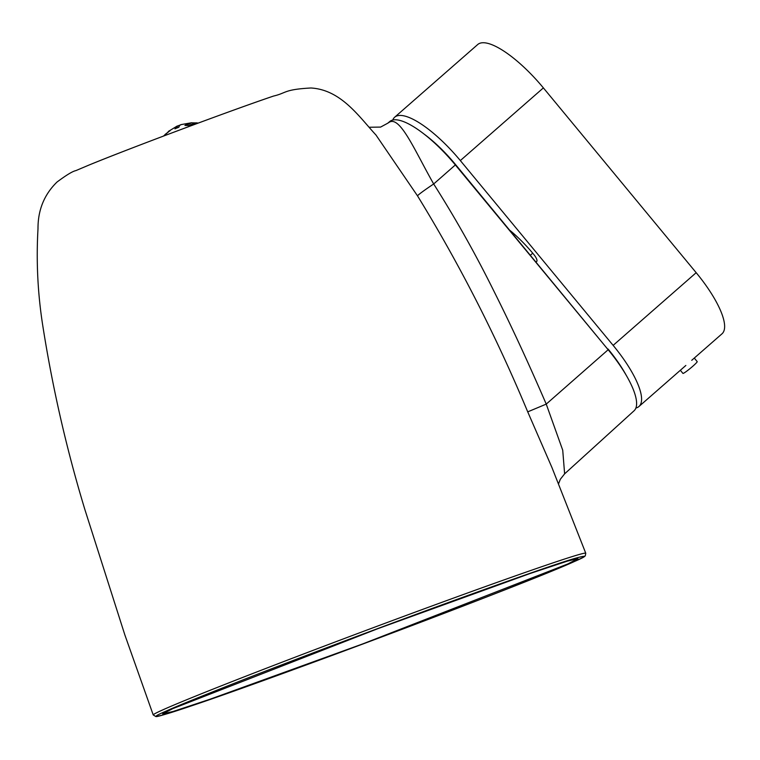 <?xml version="1.0" encoding="UTF-8"?>
<svg xmlns="http://www.w3.org/2000/svg" width="760" height="760" viewBox="0 0 760 760"><rect width="100%" height="100%" fill="white"/><g stroke="black" fill="none" stroke-linecap="round" stroke-linejoin="round"><path stroke-width="1.14" d="M172.662 708.681L377.748 628.71L530.29 573.439L567.378 561.127L577.933 558.657L567.967 563.892L362.815 643.881L210.273 699.143L173.223 711.445L162.697 713.906L172.662 708.681M375.849 134.843L417.497 195.833C459.41 264.072 496.156 336.081 527.725 411.853L551.912 467.447L585.76 553.232A230.888 4.674 159.5 0 0 585.76 553.232A230.888 4.674 159.5 0 0 402.183 616.939A230.888 4.674 159.5 0 0 163.609 709.507A230.888 4.674 159.5 0 0 153.225 714.951L155.942 716.594C156.864 716.481 155.847 717.592 184.015 708.339C264.29 682.053 528.285 582.768 574.265 561.573C589.428 554.515 583.253 556.871 585.314 555.74L585.76 553.232M527.725 411.853L546.24 404.111L562.723 450.195L564.623 473.841L560.339 479.256L558.543 483.825M417.497 195.833A30.087 1.454 147.2 0 1 433.675 183.977C455.553 218.434 475.741 254.381 494.256 291.83C511.081 325.385 528.409 362.815 546.24 404.111L608.161 349.733L455.354 164.939A69.445 20.919 -131.2 0 0 389.785 121.486L387.742 123.215L389.415 122.151C400.311 115.843 415.15 151.439 433.675 183.977L455.354 164.939M564.623 473.841L634.058 410.78A69.445 20.919 -131.2 0 0 608.161 349.733M635.892 408.025A69.445 20.919 -131.2 0 0 638.961 406.495A69.445 20.919 -131.2 0 0 613.139 345.373L460.332 160.578A69.445 20.919 -131.2 0 0 394.687 117.201A69.445 20.919 -131.2 0 0 392.768 120.042M510.036 230.47A58.795 17.717 48.8 0 1 533.681 254.334A8.103 2.441 48.8 0 1 536.693 261.469A8.103 2.441 48.8 0 1 535.828 261.659M460.332 160.578L543.381 87.894A69.445 20.919 -131.2 0 0 477.726 44.517L394.687 117.201M543.381 87.894L696.179 272.688L613.139 345.373M691.733 360.306L722 333.811A69.445 20.919 -131.2 0 0 696.179 272.688M454.993 164.511L455.287 164.255A63.412 19.104 -131.2 0 0 423.842 133.893M455.287 164.255L607.8 349.305M626.278 375.383A63.412 19.104 -131.2 0 0 608.086 349.049M680.342 370.272L682.926 373.397A9.262 0.817 -39.6 0 0 692.731 366.31A9.262 0.817 -39.6 0 0 697.195 361.599L694.288 358.074M168.273 131.603L170.069 130.786M164.958 134.586L169.774 130.805L163.438 136.097M198.293 123.063L196.118 122.835L188.261 125.486L184.908 125.448L191.662 122.835L196.147 122.92M185.744 124.735L191.691 122.835M181.146 124.583A39.605 10.175 69.2 0 0 181.079 124.602A39.605 10.175 69.2 0 0 178.78 127.3L175.018 128.725A39.605 10.175 -110.8 0 1 177.042 126.132A39.605 10.175 -110.8 0 1 177.384 126.008L177.916 125.913M175.009 128.905L177.935 125.98M574.133 561.63C565.459 565.706 538.764 576.526 494.038 594.082C448.675 611.809 373.683 640.262 304.75 665.494C233.016 691.638 187.406 707.655 167.922 713.535C152.855 717.877 152.38 717.012 166.497 710.942C175.17 706.857 201.865 696.036 246.591 678.481C291.945 660.753 366.938 632.301 435.869 607.078C507.613 580.925 553.223 564.908 572.707 559.037C587.774 554.695 588.25 555.56 574.133 561.63M88.939 165.082A117.268 2.375 -20.5 0 1 273.534 96.064C234.166 109.25 127.3 149.207 88.939 165.082L75.857 170.62C72.646 171.256 66.367 175.075 57 182.048C44.213 194.55 37.876 210.111 38 228.75C36.138 261.221 37.724 293.531 42.779 325.698C52.544 387.942 66.576 449.226 84.873 509.551L124.839 634.875L153.225 714.951M530.461 255.17L532.722 253.184M376.124 135.185C359.195 116.936 341.24 89.794 310.945 87.989C283.623 89.49 286.748 92.986 273.534 96.064M387.742 123.215L380.608 127.082L369.369 127.252M638.961 406.495L685.843 365.465M177.08 126.189L181.118 124.659M181.079 124.602L191.634 122.749M177.042 126.132L168.264 131.489"/></g></svg>
